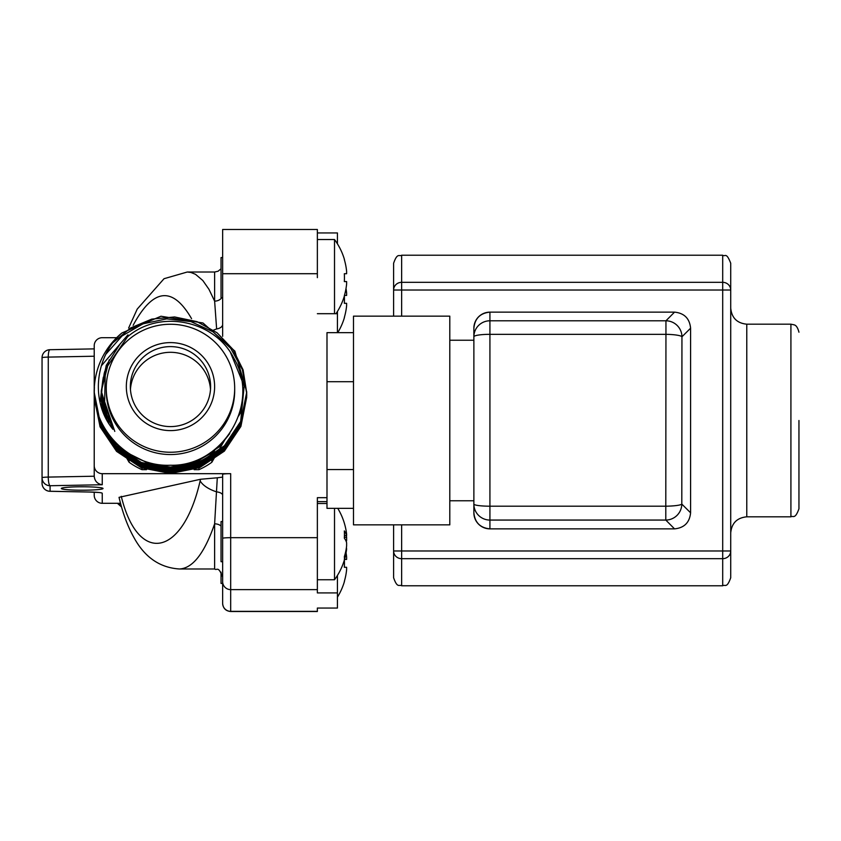 <?xml version="1.0" encoding="UTF-8"?>
<svg xmlns="http://www.w3.org/2000/svg" width="841" height="841" viewBox="0 0 841 841"><rect width="100%" height="100%" fill="white"/><g stroke="black" fill="none" stroke-linecap="round" stroke-linejoin="round"><path stroke-width="1.26" d="M104.81 409.851L104.189 410.923M117.446 503.307L121.535 506.986M121.493 506.818L117.572 503.307M104.61 409.147L103.979 410.24M118.539 503.307L121.157 505.62M121.104 505.452L118.676 503.307M103.958 410.156L104.589 409.062M104.41 408.442L103.79 409.556M119.685 503.307L120.778 504.264M120.736 504.095L119.821 503.307M103.758 409.472L104.389 408.358M104.231 407.727L103.59 408.863M103.569 408.779L104.2 407.643M103.212 407.359L103.853 406.192M103.874 406.277L103.233 407.454M94.392 387.522L94.224 392.568L100.026 421.583L116.552 446.172L141.299 462.582L170.471 468.3L199.653 462.455L224.389 445.919L240.915 421.204L246.728 392.064L240.915 421.068L224.389 445.783L199.653 462.319L170.471 468.174L141.299 462.455L116.563 446.045L100.026 421.457L94.224 392.453L94.402 387.228M121.882 332.973C94.907 356.658 90.071 401.441 112.915 429.309L104.452 408.568L105.356 369.283L127.527 336.852C159.801 308.773 215.065 320.379 233.966 358.403C261.004 403.932 222.445 466.787 170.471 465.231C127.275 467.26 89.588 426.093 94.623 383.748A76.247 75.995 180 0 1 121.882 332.973L160.957 316.237L202.975 322.986L234.86 351.107L246.728 391.927M94.339 390.298L94.224 393.599L100.026 422.613L116.552 447.212L141.288 463.622L170.471 469.341L199.653 463.486L224.389 446.949L240.925 422.235L246.728 393.083L240.925 422.098L224.4 446.813L199.653 463.359L170.471 469.215L141.299 463.486L116.563 447.086L100.026 422.497L94.224 393.02M246.728 392.947L243.102 369.882L232.915 349.362L217.094 332.794L197.046 321.651L174.592 316.952L151.769 319.107L130.66 327.927L113.125 342.592M94.224 394.513L100.026 423.654L116.552 448.242L141.288 464.653L170.471 470.382L199.653 464.526L224.389 447.99L240.915 423.275L246.728 394.124L240.925 423.139L224.389 447.864L199.653 464.4L170.471 470.245L141.288 464.526L116.552 448.116L100.026 423.528L94.224 394.061M94.224 395.648L100.016 424.673L116.542 449.273L141.288 465.693L170.471 471.423L199.653 465.567L224.379 449.041L240.915 424.327L246.728 394.639M105.934 354.135L121.987 336.011L142.949 323.838L166.718 318.865L190.875 321.588L212.941 331.753L230.697 348.311L242.345 369.598L246.707 393.472M246.728 394.576L240.925 424.179L224.389 448.905L199.653 465.441L170.471 471.286L141.288 465.567L116.552 449.157L100.026 424.558L94.224 395.543L94.381 392.842M94.224 396.679L100.016 425.704L116.531 450.313L141.288 466.734L170.471 472.463L199.643 466.608L224.379 450.082L240.915 425.378L246.728 396.079M246.697 394.061L246.728 395.554M246.728 395.617L240.915 425.231L224.389 449.946L199.653 466.482L170.471 472.327L141.288 466.608L116.542 450.187L100.016 425.588L94.224 396.721M94.234 396.206L100.037 426.797L116.563 451.375L141.299 467.785L170.471 473.494L199.643 467.649L224.368 451.133L240.904 426.419L246.728 397.11M246.728 397.152L240.915 426.282L224.379 450.997L199.653 467.522L170.471 473.367L141.299 467.649L116.563 451.249L100.037 426.66L94.224 397.761M222.644 603.481L222.644 474.345A8.032 0.662 0 0 1 230.676 473.683L230.676 611.512C225.798 611.039 223.117 608.358 222.644 603.481L222.644 583.423L221.046 583.423L221.046 572.206M337.43 597.173A64.21 64.21 0 0 0 344.442 581.478L344.326 581.446A64.095 64.095 0 0 0 346.618 569.693L346.618 567.286L344.326 567.286A62.413 54.055 -90 0 0 344.358 560.043M344.547 559.423L346.618 559.423L344.547 559.423L346.618 559.423L346.618 557.015A64.095 64.095 0 0 0 346.072 552.852A64.095 64.095 0 0 1 346.618 557.015M346.618 567.286L344.326 567.286L346.618 567.286M344.442 317.52L344.326 317.456A64.095 64.095 0 0 0 346.618 305.714L346.618 303.307L344.326 303.307A62.413 54.055 -90 0 0 344.358 296.053M344.421 295.433L346.618 295.433L344.421 295.433L346.618 295.433L346.618 293.025A64.095 64.095 0 0 0 346.008 288.505A64.095 64.095 0 0 1 346.618 293.025M346.618 305.714A64.095 64.095 0 0 1 344.326 317.456M346.618 303.307L344.326 303.307L346.618 303.307M221.046 561.693L221.046 521.567L222.644 521.567L222.644 561.693L221.046 561.693M317.362 579.754L334.518 579.754L334.518 508.353M346.418 547.544L346.618 549.005A64.095 58.954 180 0 1 346.271 551.654A64.095 58.954 180 0 1 344.326 559.812A62.413 21.214 -147.9 0 0 344.326 556.731A64.095 58.954 0 0 0 346.618 545.925L346.618 542.76A64.095 25.146 180 0 0 344.326 538.156A62.413 49.724 -55.8 0 0 344.326 530.913A64.095 25.146 0 0 1 346.618 535.528L344.421 535.717M344.432 535.528L346.618 535.528L346.618 534.256A64.095 58.954 0 0 0 346.271 531.607A64.21 64.21 0 0 0 337.756 508.353M346.418 535.717A64.095 58.954 180 0 1 346.618 537.346L346.618 540.5A64.095 25.146 0 0 1 346.271 541.636M222.644 297.714L221.046 297.714L221.046 257.577L222.644 257.577M222.644 336.358L222.644 229.488L317.362 229.488L317.362 277.646M334.518 313.693L334.518 239.527L317.362 239.527M344.442 295.801L344.326 295.738A64.095 64.095 0 0 0 346.618 283.985L346.618 281.577L344.326 281.577A62.413 54.055 -90 0 0 344.326 273.714L346.618 273.714L346.618 271.307A64.095 64.095 0 0 0 344.326 259.554L344.442 259.501A64.21 64.21 0 0 0 334.518 239.527M344.326 259.554A64.095 64.095 0 0 1 346.618 271.307M346.618 281.577L344.326 281.577L346.618 281.577M344.326 273.714L346.618 273.714L344.326 273.714M222.644 577.021C218.092 565.236 217.062 570.892 214.623 568.989L214.623 523.827A8.032 5.582 180 0 1 221.046 526.056M214.623 568.989L179.511 568.989C192.778 568.274 204.479 553.22 214.623 523.827L217.293 477.793L222.644 477.11L222.644 500.048M82.187 490.208A20.867 1.714 180 0 0 103.054 488.495A20.867 1.714 180 0 0 82.187 486.781A20.867 1.714 180 0 0 61.309 488.495A20.867 1.714 180 0 0 82.187 490.208M210.408 452.647A40.137 40 180 0 1 210.208 454.34M130.439 389.457A40.137 40 180 0 1 170.471 352.305A40.137 40 180 0 1 210.502 389.457M170.471 426.597A40.137 40 180 0 1 130.344 386.608A40.137 40 180 0 1 170.471 346.608A40.137 40 180 0 1 210.607 386.608A40.137 40 180 0 1 170.471 426.597M234.681 388.248L234.681 390.55A64.21 64 180 0 1 170.471 454.55A64.21 64 180 0 1 106.26 390.55L106.26 388.248A64.21 64 180 0 1 170.471 324.258A64.21 64 180 0 1 234.681 388.248A64.21 64 180 0 1 170.471 452.248A64.21 64 180 0 1 106.26 388.248M170.471 430.603A44.142 43.995 180 0 1 126.329 386.608A44.142 43.995 180 0 1 170.471 342.602A44.142 43.995 180 0 1 214.623 386.608A44.142 43.995 180 0 1 170.471 430.603M214.529 329.735A24.084 14.76 164.7 0 1 216.631 328.957L214.623 301.131L214.623 272.011L187.291 272.011L190.907 272.452L195.511 274.313L202.786 280.474L208.946 289.283L214.623 301.131A8.032 6.455 180 0 0 221.709 297.714M94.234 396.069L94.381 392.758M127.969 334.834L101.288 365.898M94.266 395.165L94.245 396.143M230.592 352.81L244.163 385.998L240.621 421.772M240.316 422.613L237.015 430.161M236.289 431.538L226.418 445.751M223.517 448.852L197.362 465.777L166.465 470.277M160.852 469.667L137.998 462.172M135.927 461.047L125.109 453.488M123.963 452.511L111.275 437.783M100.068 402.471L102.823 380.048M108.668 420.122L105.188 413.972M215.506 448.884L211.858 454.97A70.234 69.992 180 0 1 198.928 462.413M104.042 407.002L103.411 408.158M121.262 506.009L118.213 503.307M106.397 414.655L106.029 415.465M146.471 469.688L142.024 469.688L142.024 468.069M142.024 467.943L142.024 467.039M142.024 466.902L142.024 465.998M211.858 461.236L211.858 462.245A70.234 69.992 180 0 1 198.928 469.688L194.155 469.688M198.928 469.688L198.928 467.943M198.928 467.817L198.928 466.913M198.928 466.776L198.928 465.872M101.477 396.794L102.224 395.512M211.858 455.906L211.858 455.612A160.789 6.591 -60.1 0 1 213.141 453.352C214.634 450.692 214.634 450.608 213.141 453.11A146.607 6.013 -60.1 0 1 211.858 455.275L211.858 454.97M213.141 453.352C214.634 450.692 214.634 450.608 213.141 453.11M211.858 461.11L211.858 460.195M211.858 460.069L211.858 459.154M211.858 459.028L211.858 458.114M211.858 457.988L211.858 457.073M211.858 456.947L211.858 456.032M211.858 462.245L212.805 460.616M212.92 460.405L213.793 458.902M213.919 458.692L214.812 457.147M214.939 456.926L215.853 455.349M215.979 455.128L216.925 453.499M217.052 453.267L218.029 451.596M218.166 451.365L224.736 440.011M238.623 416.043L240.305 413.131L240.305 410.44M211.858 455.612A70.287 70.087 158.9 0 1 207.958 458.271M205.919 459.512A70.287 70.087 158.9 0 1 198.928 463.097M240.305 413.131A70.234 69.992 0 0 0 240.621 409.189M222.644 502.645L222.644 521.567M217.293 477.793L200.536 479.265L119.033 497.346C122.67 512.999 127.674 526.455 134.034 537.725C144.768 557.352 159.937 567.77 179.511 568.989L179.469 568.989M121.262 496.327C138.155 565.467 182.844 556.7 200.147 480.863A24.084 11.553 13.8 0 0 216.631 491.869A8.032 3.543 180 0 1 222.644 495.296M142.024 469.688A70.234 69.992 180 0 1 129.094 462.245L129.094 461.425M129.094 461.299L129.094 460.384M129.094 460.258L129.094 459.344M129.094 459.218L129.094 458.303M129.094 462.245L128.326 460.931M128.21 460.721L127.348 459.239M127.222 459.018L126.339 457.493M126.213 457.283L125.309 455.717M125.183 455.496L124.247 453.888M124.121 453.667L123.164 452.016M201.966 461.32A70.287 70.087 -21.1 0 0 211.858 455.275M214.413 329.777A24.084 14.76 164.7 0 0 213.593 330.124M213.477 330.166A24.084 14.76 164.7 0 0 212.668 330.534M116.668 337.693L102.245 337.693A8.032 8 0 0 0 94.224 345.693L94.224 465.683A8.032 8 0 0 0 102.245 473.683L102.245 484.742C97.388 483.943 94.707 481.094 94.224 476.216L94.224 356.227L48.273 357.099L48.273 477.089L94.224 476.216L94.224 465.683M230.676 473.683L102.245 473.683M102.245 484.742L50.082 485.73L50.082 491.26L89.808 492.017A16.053 1.314 180 0 1 102.245 493.299L102.245 503.307L120.515 503.307M42.05 483.26A8.032 8.032 0 0 0 49.924 491.291A8.032 1.798 91.1 0 0 50.082 491.26A8.032 8 180 0 1 42.05 483.26L42.05 357.74A8.032 0.662 0 0 1 48.273 357.099A8.032 1.798 -91.1 0 1 49.924 349.709A8.032 1.798 -91.1 0 1 50.082 349.74M102.245 503.307A8.032 8 180 0 1 94.224 495.307L94.224 492.195M353.483 420.5L353.483 316.153L449.798 316.153L449.798 524.847L353.483 524.847L353.483 420.5M353.483 508.353L326.991 508.353L326.991 381.698L353.483 381.698M326.991 469.551L353.483 469.551M326.991 381.698L326.991 332.647L353.483 332.647M674.535 312.137L489.925 312.137L489.925 320.789A16.053 15.99 180 0 0 473.872 336.789A16.053 2.449 180 0 1 489.925 334.329L489.925 320.789L665.946 320.789L665.946 334.329A16.053 2.449 -179.2 0 1 681.946 336.789A16.053 15.926 -135 0 0 665.946 320.789L674.535 312.137A16.053 16.053 0 0 1 674.577 312.137C684.269 313.136 689.599 318.466 690.587 328.137A16.053 16.053 0 0 1 690.587 328.2L681.946 336.789L681.799 504.064A16.053 2.134 179.3 0 1 665.799 506.198L665.946 334.329L489.925 334.329L489.925 506.198A16.053 2.134 180 0 1 473.872 504.064A16.053 15.99 180 0 0 489.925 520.064L489.925 506.198L665.799 506.198L665.799 520.064A16.053 15.926 -45 0 0 681.799 504.064L690.587 512.8A16.053 16.053 0 0 1 690.587 512.842C689.599 522.534 684.269 527.864 674.598 528.863A16.053 16.053 0 0 1 674.535 528.863L665.799 520.064L489.925 520.064L489.925 528.863C480.2 527.885 474.85 522.534 473.872 512.8L473.872 328.2A16.053 16.053 0 0 1 489.925 312.137C480.2 313.115 474.85 318.466 473.872 328.2L473.872 340.237L449.798 340.237M674.535 528.863L489.925 528.863A16.053 16.053 0 0 1 473.872 512.8L473.872 500.763L449.798 500.763M690.587 512.8L690.587 328.2M401.641 316.153L401.641 290.019L393.609 290.019L393.609 316.153L393.609 263.254L393.609 290.019A8.032 7.695 -0 0 1 401.641 282.324L722.703 282.324L722.703 255.222C725.142 257.125 726.172 251.47 730.724 263.254L730.724 290.019A8.032 7.695 180 0 0 722.703 282.324L722.703 290.019L401.641 290.019L401.641 255.222C399.265 256.768 397.425 252.279 393.609 263.254M393.609 550.981L393.609 524.847L393.609 550.981A8.032 7.695 0 0 0 401.641 558.676L401.641 550.981L730.724 550.981L730.724 577.746C726.761 588.889 725.11 584.148 722.703 585.778L722.703 558.676A8.032 7.695 -0 0 0 730.724 550.981L730.724 290.019L722.703 290.019L722.703 558.676L401.641 558.676L401.641 585.778C399.265 584.232 397.425 588.721 393.609 577.746L393.609 550.981L401.641 550.981L401.641 524.847M798.95 420.5L798.95 508.794C794.934 519.927 793.095 515.312 790.918 516.816L790.918 324.184L746.776 324.184L746.776 516.816C737.031 517.772 731.681 523.123 730.724 532.868L730.724 420.5M473.872 420.5L473.872 340.237M337.43 575.454L337.43 608.054L317.362 608.054L317.362 611.512L230.676 611.512M337.43 592.916L317.362 592.916L317.362 497.683L326.991 497.683M317.362 313.693L337.43 313.693L337.43 311.475M337.43 243.827L337.43 232.946L317.362 232.946M337.43 313.693L337.43 332.647M344.368 537.346L346.618 537.346M346.618 540.5L345.788 540.5M200.147 480.863L200.536 479.265M191.569 318.676C172.605 285.908 153.115 288.127 133.12 325.32M112.915 429.309L101.235 391.065L106.229 365.404L120.515 343.412M108.994 423.748L101.235 392.106L107.606 363.28M106.565 419.606L101.235 393.146L104.305 372.868M104.978 416.484L101.235 394.187L103.128 378.208M103.895 414.108L101.235 395.217L102.602 381.646M103.138 412.279L101.235 396.258L102.329 384.095M222.129 442.85L218.029 447.065M102.602 410.871L101.235 397.299L102.181 385.987M229.74 433.578L219.427 446.739L196.973 461.762L170.471 467.081L149.393 463.854L130.092 454.235M102.203 409.777L101.235 398.34L102.097 387.533M101.246 391.454L109.193 359.822M101.246 391.98L104.799 371.123M101.256 392.495L103.327 377.167M101.267 393.02L102.697 380.941M101.288 393.535L102.381 383.58M101.309 394.061L102.213 385.577M101.33 394.576L102.118 387.196M212.563 453.793A69.298 69.099 158.6 0 1 197.803 462.455M196.994 462.792A69.298 69.099 158.6 0 1 196.363 463.055M212.836 453.341A69.298 69.099 158.6 0 1 197.183 462.466M216.631 328.957A8.032 4.678 180 0 0 222.644 324.426M317.362 537.683L230.676 537.683A8.032 0.662 180 0 0 222.644 538.345M317.362 589.625L230.676 589.625A8.032 8 180 0 1 222.644 581.625M317.362 611.344L230.676 611.344A8.032 8 180 0 1 222.644 603.344M50.082 485.73A8.032 1.798 -91.1 0 1 48.273 477.089A8.032 0.662 0 0 0 42.05 477.73A8.032 8 180 0 0 50.082 485.73M94.224 348.878L49.924 349.709A8.032 8.032 0 0 0 42.05 357.74A8.032 8 180 0 1 49.777 349.74M89.808 492.017A8.032 1.798 91.1 0 1 89.651 492.038L49.924 491.291A8.032 1.798 91.1 0 1 49.777 491.26M98.975 492.5L89.651 492.038A8.032 1.798 91.1 0 1 89.503 492.006M317.362 501.635L326.991 501.635M317.362 273.703L222.644 273.703M337.756 332.647A64.21 64.21 0 0 0 344.442 317.499M326.991 503.507L317.362 503.507M334.518 579.754A64.21 64.21 0 0 0 346.271 551.654M335.98 313.693A64.21 64.21 0 0 0 344.442 295.769M103.054 402.25L103.054 410.177M210.607 454.045L210.607 452.521M128.641 328.022L137.209 309.099L164.037 278.707L187.291 272.011M104.452 408.568L103.38 404.016M114.786 431.401L102.16 394.503M108.741 422.224L102.118 393.704M104.631 412.342L102.108 393.63M103.317 407.78L102.118 393.851M102.718 405.215L102.139 394.177M102.434 403.775L102.16 394.555M102.234 402.671L102.181 394.986M194.986 462.539L213.982 451.438M214.623 272.011L218.092 271.223L221.046 268.794M401.641 255.222L722.703 255.222M401.641 585.778L722.703 585.778M790.918 516.816L746.776 516.816M746.776 324.184C737.031 323.228 731.681 317.877 730.724 308.132M790.918 324.184L793.999 324.794C793.505 325.12 796.805 323.817 798.95 332.206"/></g></svg>
